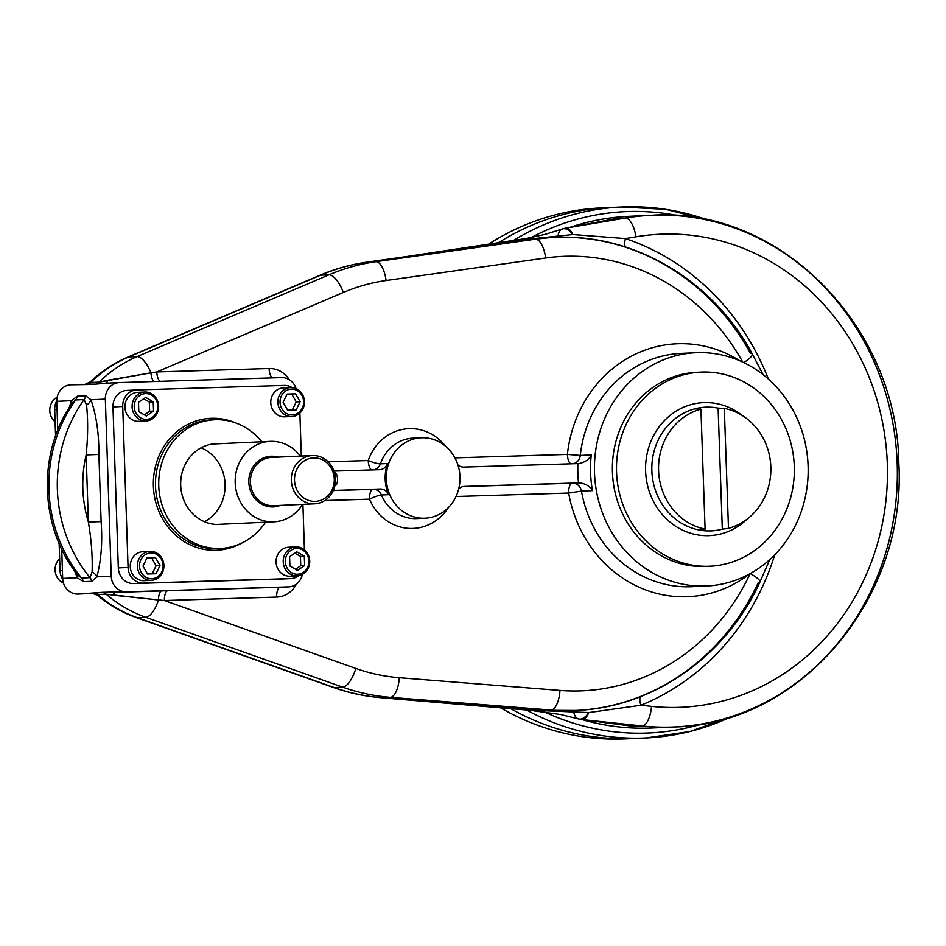 <?xml version="1.0" encoding="UTF-8"?>
<svg xmlns="http://www.w3.org/2000/svg" width="946" height="946" viewBox="0 0 946 946"><rect width="100%" height="100%" fill="white"/><g stroke="black" fill="none" stroke-linecap="round" stroke-linejoin="round"><path stroke-width="1.42" d="M153.382 486.126A66.043 60.426 87.4 0 0 241.029 543.453A66.043 60.426 87.4 0 1 153.382 486.126A66.043 60.426 87.4 0 1 235.483 422.85A66.043 60.426 87.4 0 0 153.382 486.126M136.709 389.953A16.106 14.734 87.4 0 1 136.922 389.941L284.226 385.424A16.106 14.734 87.4 0 1 292.007 387.564A16.106 14.734 87.4 0 0 284.226 385.424L136.922 389.941A16.106 14.734 87.4 0 0 122.72 406.496L112.976 406.946A16.106 14.734 87.4 0 1 126.965 390.402L136.709 389.953A16.106 14.734 87.4 0 0 122.72 406.496L112.976 406.946L118.321 567.919A16.106 14.734 87.4 0 0 133.587 583.564L280.891 579.047A16.106 14.734 87.4 0 0 281.092 579.047A16.106 14.734 87.4 0 0 281.305 579.035M128.065 567.47L122.72 406.496L128.065 567.47A16.106 14.734 87.4 0 0 143.319 583.126L290.635 578.597A16.106 14.734 87.4 0 0 298.629 575.712A16.106 14.734 87.4 0 1 290.836 578.597A16.106 14.734 87.4 0 1 290.635 578.597L143.319 583.126A16.106 14.734 87.4 0 1 128.065 567.47L118.321 567.919L128.065 567.47M299.882 413.047L301.313 456.067L299.882 413.047M302.909 504.36L304.423 549.863L302.909 504.36M219.011 524.498A40.43 36.989 -92.6 0 1 180.71 485.511A40.43 36.989 -92.6 0 1 215.818 443.709A40.43 36.989 -92.6 0 1 219.117 443.721A40.43 36.989 -92.6 0 0 180.674 483.702A40.43 36.989 -92.6 0 0 219.011 524.498A40.43 36.989 -92.6 0 0 219.531 524.486A40.43 36.989 -92.6 0 0 222.818 524.167A40.43 36.989 -92.6 0 1 219.011 524.498M217.379 548.609A64.423 58.948 87.4 0 1 155.499 486.055A64.423 58.948 87.4 0 1 211.466 419.882A64.423 58.948 87.4 0 0 155.499 486.055A64.423 58.948 87.4 0 0 217.379 548.609L220.631 548.455A64.423 58.948 -92.6 0 1 158.786 486.8A64.423 58.948 -92.6 0 1 214.707 419.74A64.423 58.948 -92.6 0 1 261.794 441.758A64.423 58.948 -92.6 0 0 175.424 438.79A64.423 58.948 -92.6 0 0 179.752 533.083A64.423 58.948 -92.6 0 0 265.483 522.204A64.423 58.948 -92.6 0 1 220.631 548.455M728.479 528.353A61.372 56.145 87.4 0 0 770.824 466.922A61.372 56.145 87.4 0 0 724.305 408.376L728.479 528.353A61.372 56.145 87.4 0 0 770.824 466.922A61.372 56.145 87.4 0 0 724.305 408.376L718.109 408.116A61.904 56.642 87.4 0 0 710.162 407.182A61.904 56.642 -92.6 0 1 710.139 407.182A61.904 56.642 87.4 0 0 694.719 408.873L700.927 409.145A61.372 56.145 87.4 0 0 658.582 470.576A61.372 56.145 87.4 0 0 705.089 529.11L698.928 529.937A61.904 56.642 87.4 0 0 715.826 530.47A61.904 56.642 -92.6 0 1 715.791 530.47A61.904 56.642 -92.6 0 1 651.865 470.872A61.904 56.642 -92.6 0 1 710.127 407.182L710.127 407.182A61.904 56.642 -92.6 0 0 651.865 470.872A61.904 56.642 -92.6 0 0 715.791 530.47L715.826 530.47A61.904 56.642 87.4 0 0 722.306 529.181L718.109 408.116L724.305 408.376L728.479 528.353L722.306 529.181L718.109 408.116A61.904 56.642 87.4 0 0 694.719 408.873L700.927 409.145A61.372 56.145 87.4 0 0 658.582 470.576A61.372 56.145 87.4 0 0 705.089 529.11L700.927 409.145L705.089 529.11L698.928 529.937A61.904 56.642 87.4 0 0 722.306 529.181L728.479 528.353M645.61 471.108A66.575 60.911 -92.6 0 1 677.703 410.209A66.575 60.911 -92.6 0 1 742.102 415.436A66.575 60.911 -92.6 0 0 677.703 410.209A66.575 60.911 -92.6 0 0 645.61 471.108A66.575 60.911 -92.6 0 0 682.539 530.103A66.575 60.911 -92.6 0 0 746.879 519.319A66.575 60.911 -92.6 0 1 682.539 530.103A66.575 60.911 -92.6 0 1 645.61 471.108M616.556 472.066A97.166 88.9 87.4 0 0 708.791 566.276A97.166 88.9 87.4 0 0 794.273 466.283A97.166 88.9 87.4 0 0 702.038 372.062A97.166 88.9 87.4 0 0 616.556 472.066M794.273 466.283A97.166 88.9 87.4 0 0 700.951 372.109A97.166 88.9 87.4 0 0 616.603 473.248A97.166 88.9 87.4 0 0 709.878 566.228A97.166 88.9 87.4 0 0 794.273 466.283M700.951 372.109L696.835 372.298A97.166 88.9 87.4 0 0 612.488 473.438A97.166 88.9 87.4 0 0 705.751 566.429L709.878 566.228M137.395 566.299A14.497 13.268 87.4 0 0 151.313 580.347A14.497 13.268 87.4 0 0 163.906 565.436A14.497 13.268 87.4 0 0 149.976 551.388A14.497 13.268 87.4 0 0 137.395 566.299M149.976 551.388L142.834 551.707A14.497 13.268 87.4 0 0 130.252 566.619A14.497 13.268 87.4 0 0 144.17 580.678L151.313 580.347M151.573 557.821L156.114 565.732L152.164 573.867L156.114 565.732L160.004 565.554L156.031 573.737L147.529 574.009L143 566.098L146.973 557.915L155.475 557.643L160.004 565.554L156.031 573.737L147.529 574.009L143 566.098L146.973 557.915L155.475 557.643L160.004 565.554L156.114 565.732L151.573 557.821L155.475 557.643L146.949 557.974L151.573 557.821M163.906 565.436A14.497 13.268 87.4 0 0 143.579 553.528A14.497 13.268 87.4 0 0 144.454 578.621A14.497 13.268 87.4 0 0 163.906 565.436M163.079 565.448A12.889 11.79 87.4 0 0 145.022 554.876A12.889 11.79 87.4 0 0 145.79 577.178A12.889 11.79 87.4 0 0 163.079 565.448A12.889 11.79 87.4 0 0 145.022 554.876A12.889 11.79 87.4 0 0 145.79 577.178A12.889 11.79 87.4 0 0 163.079 565.448M63.477 583.079A14.497 13.268 -92.6 0 1 55.093 570.048A14.497 13.268 -92.6 0 1 59.645 558.625A14.497 13.268 -92.6 0 0 55.093 570.048A14.497 13.268 -92.6 0 0 63.477 583.079M55.105 421.821A14.497 13.268 -92.6 0 1 57.162 397.249A14.497 13.268 -92.6 0 0 55.105 421.821M296.973 575.878A14.497 13.268 87.4 0 0 297.139 575.866A14.497 13.268 87.4 0 0 309.72 560.872A14.497 13.268 87.4 0 0 295.968 546.906A14.497 13.268 87.4 0 0 295.802 546.906A14.497 13.268 87.4 0 0 283.221 561.912A14.497 13.268 87.4 0 0 296.973 575.878M295.802 546.906L288.66 547.237A14.497 13.268 87.4 0 0 276.078 562.231A14.497 13.268 87.4 0 0 289.831 576.209A14.497 13.268 87.4 0 0 289.996 576.197L297.139 575.866M300.745 565.72L295.483 569.291L300.745 565.72L304.636 565.542L297.434 570.426L289.914 566.015L289.582 556.721L296.796 551.837L304.316 556.248L304.636 565.542L297.434 570.426L289.914 566.015L289.582 556.721L296.796 551.837L304.316 556.248L304.636 565.542L300.745 565.72L300.426 556.425L304.316 556.248L300.426 556.425L300.745 565.72M294.845 553.162L300.426 556.425L294.845 553.162M295.968 546.906A14.497 13.268 87.4 0 0 285.243 569.007A14.497 13.268 87.4 0 0 308.207 568.262A14.497 13.268 87.4 0 0 295.968 546.906M296.677 548.479A12.889 11.79 87.4 0 0 287.135 568.132A12.889 11.79 87.4 0 0 307.545 567.47A12.889 11.79 87.4 0 0 296.677 548.479A12.889 11.79 87.4 0 0 287.135 568.132A12.889 11.79 87.4 0 0 307.545 567.47A12.889 11.79 87.4 0 0 296.677 548.479M304.446 401.601A14.497 13.268 87.4 0 0 290.517 387.541A14.497 13.268 87.4 0 0 277.923 402.464A14.497 13.268 87.4 0 0 291.853 416.512A14.497 13.268 87.4 0 0 304.446 401.601M290.517 387.541L283.374 387.872A14.497 13.268 87.4 0 0 270.793 402.961A14.497 13.268 87.4 0 0 284.711 416.831L291.853 416.512M296.24 401.908L292.29 410.044L296.24 401.908L300.13 401.731L296.157 409.914L287.655 410.186L283.126 402.287L287.099 394.092L295.601 393.82L300.13 401.731L296.157 409.914L287.655 410.186L283.126 402.287L287.099 394.092L295.601 393.82L300.13 401.731L296.24 401.908L291.711 393.997L295.601 393.82L291.711 393.997L296.24 401.908M287.076 394.151L291.711 393.997L287.076 394.151M277.923 402.464A14.497 13.268 87.4 0 0 298.25 414.36A14.497 13.268 87.4 0 0 297.375 389.267A14.497 13.268 87.4 0 0 277.923 402.464M280.051 402.381A12.889 11.79 87.4 0 0 298.108 412.953A12.889 11.79 87.4 0 0 297.34 390.651A12.889 11.79 87.4 0 0 280.051 402.381A12.889 11.79 87.4 0 0 298.108 412.953A12.889 11.79 87.4 0 0 297.34 390.651A12.889 11.79 87.4 0 0 280.051 402.381M144.856 392.011A14.497 13.268 87.4 0 0 144.691 392.022A14.497 13.268 87.4 0 0 132.109 407.017A14.497 13.268 87.4 0 0 145.861 420.994A14.497 13.268 87.4 0 0 146.027 420.982A14.497 13.268 87.4 0 0 158.609 405.988A14.497 13.268 87.4 0 0 144.856 392.011M137.714 392.342A14.497 13.268 87.4 0 0 137.548 392.354A14.497 13.268 87.4 0 0 124.967 407.442A14.497 13.268 87.4 0 0 138.885 421.313L146.027 420.982M149.645 411.285L144.395 414.845L149.645 411.285L153.548 411.108L146.334 415.992L138.814 411.581L138.494 402.287L145.696 397.403L153.217 401.814L153.548 411.108L146.334 415.992L138.814 411.581L138.494 402.287L145.696 397.403L153.217 401.814L153.548 411.108L149.645 411.285L149.326 401.991L153.217 401.814L149.326 401.991L149.645 411.285M143.745 398.727L149.326 401.991L143.745 398.727M145.861 420.994A14.497 13.268 87.4 0 0 156.587 398.881A14.497 13.268 87.4 0 0 133.623 399.638A14.497 13.268 87.4 0 0 145.861 420.994M146.453 419.35A12.889 11.79 87.4 0 0 155.995 399.697A12.889 11.79 87.4 0 0 135.585 400.371A12.889 11.79 87.4 0 0 146.453 419.35A12.889 11.79 87.4 0 0 155.995 399.697A12.889 11.79 87.4 0 0 135.585 400.371A12.889 11.79 87.4 0 0 146.453 419.35M334.707 472.669A6.445 2.602 88.2 0 1 337.521 478.983A6.445 2.602 88.2 0 1 335.132 485.546L335.132 485.546A6.445 2.602 88.2 0 0 337.521 479.007A6.445 2.602 88.2 0 0 334.718 472.669A6.445 2.602 88.2 0 1 334.718 472.669L334.718 472.669M639.792 738.152A265.767 243.169 87.4 0 1 510.58 708.554A265.767 243.169 87.4 0 0 630.237 738.649A265.767 243.169 87.4 0 0 633.631 738.519L625.519 738.885A265.767 243.169 87.4 0 1 622.125 739.015A265.767 243.169 87.4 0 1 500.209 707.632A265.767 243.169 87.4 0 0 622.125 739.015M497.963 243.004A265.767 243.169 87.4 0 1 609.224 207.552A265.767 243.169 87.4 0 0 497.963 243.004A265.767 243.169 87.4 0 1 615.397 207.351M708.258 220.193A265.767 243.169 87.4 0 0 621.557 206.985L601.112 207.919A265.767 243.169 87.4 0 0 488.089 244.506A265.767 243.169 87.4 0 1 605.168 207.765M334.281 479.043A21.746 19.89 87.4 0 0 303.832 461.128A21.746 19.89 87.4 0 0 305.073 498.779A21.746 19.89 87.4 0 0 334.281 479.043A21.746 19.89 87.4 0 0 303.832 461.128A21.746 19.89 87.4 0 0 305.073 498.779A21.746 19.89 87.4 0 0 334.281 479.043M335.523 479.019A24.158 22.101 87.4 0 0 301.679 459.117A24.158 22.101 87.4 0 0 303.063 500.942A24.158 22.101 87.4 0 0 335.523 479.019A24.158 22.101 87.4 0 0 312.31 455.558A24.158 22.101 87.4 0 0 291.344 480.71A24.158 22.101 87.4 0 0 314.533 503.828A24.158 22.101 87.4 0 0 335.523 479.019M277.994 457.131A25.365 23.212 87.4 0 0 248.845 482.661A25.365 23.212 87.4 0 0 280.205 505.401A25.365 23.212 87.4 0 1 248.845 482.661A25.365 23.212 87.4 0 1 277.994 457.131M271.407 457.438A24.158 22.101 87.4 0 0 250.43 482.59A24.158 22.101 87.4 0 0 273.631 505.708A24.158 22.101 87.4 0 1 250.43 482.59A24.158 22.101 87.4 0 1 271.407 457.438L312.31 455.558M273.879 521.825A40.264 36.847 87.4 0 1 235.223 483.288A40.264 36.847 87.4 0 1 270.178 441.368A40.264 36.847 87.4 0 1 300.367 456.102A40.264 36.847 87.4 0 0 245.901 452.98A40.264 36.847 87.4 0 0 248.632 512.495A40.264 36.847 87.4 0 0 302.578 504.372A40.264 36.847 87.4 0 1 273.879 521.825L216.22 524.474M204.478 521.743A40.264 36.847 87.4 0 0 225.077 483.749A40.264 36.847 87.4 0 0 201.084 447.813M62.743 579.342A16.106 14.734 -92.6 0 1 60.047 570.604L62.424 570.497L60.047 570.604L59.149 543.453L60.047 570.604A16.106 14.734 -92.6 0 0 62.743 579.342M54.702 409.618L55.578 435.952L54.702 409.618A16.106 14.734 -92.6 0 1 56.807 400.761A16.106 14.734 -92.6 0 0 54.702 409.618L57.079 409.512L54.702 409.618M697.415 352.645A116.772 106.851 -92.6 0 1 795.716 524.876A116.772 106.851 -92.6 0 1 610.738 530.552A116.772 106.851 -92.6 0 1 697.415 352.645A116.772 106.851 -92.6 0 1 808.061 465.266A116.772 106.851 -92.6 0 1 706.65 586.012A116.772 106.851 -92.6 0 1 595.164 454.754A116.772 106.851 -92.6 0 1 695.925 352.704A116.772 106.851 -92.6 0 1 697.415 352.645M92.069 380.954L90.627 382.515A9.661 8.845 87.4 0 1 87.316 384.549L70.808 384.809A16.106 14.734 87.4 0 1 71.009 384.797A16.106 14.734 87.4 0 0 56.807 401.352L71.352 400.678L69.283 407.572L71.352 400.678L77.312 396.208L85.755 395.83L90.97 399.78L105.349 399.117A16.106 14.734 87.4 0 1 119.338 382.574A16.106 14.734 87.4 0 1 119.539 382.574L281.577 377.596A16.106 14.734 87.4 0 1 296.051 388.593A16.106 14.734 87.4 0 0 281.577 377.596L119.539 382.574A16.106 14.734 87.4 0 0 105.349 399.117L111.226 576.197A16.106 14.734 87.4 0 0 126.492 591.841L288.518 586.875A16.106 14.734 87.4 0 0 302.377 574.423A16.106 14.734 87.4 0 1 288.731 586.863L280.454 587.241A16.106 14.734 -92.6 0 1 280.241 587.253A9.661 3.902 -91.8 0 0 276.67 597.092L164.403 600.533A9.661 3.902 -91.8 0 1 167.974 590.694L161.861 590.883A9.661 3.666 -91.8 0 0 158.502 600.012L164.403 600.533A9.661 3.902 -91.8 0 1 167.974 590.694L161.861 590.883A9.661 3.666 -91.8 0 0 158.502 600.012L106.106 594.147L97.663 594.537L97.403 595.294L92.661 593.402A9.661 9.2 89.1 0 0 92.495 593.402L102.665 592.326L161.861 590.883L112.101 592.503A9.661 4.021 -92 0 1 115.093 595.401L106.106 594.147L97.663 594.537L97.403 595.294C109.157 605.097 122.105 612.511 136.248 617.561L333.122 687.399C348.861 692.98 364.99 696.422 381.51 697.746L529.819 710.28L560.73 714.526L578.574 718.96A19.334 9.566 105.9 0 1 573.95 713.107M76.212 572.567L78.045 575.345L81.581 578.041A9.661 8.845 87.4 0 1 83.461 581.684L77.229 577.758L62.684 578.432L61.715 549.106L62.684 578.432A16.106 14.734 87.4 0 0 77.95 594.076L92.495 593.402A9.661 9.2 89.1 0 1 92.661 593.402M70.808 384.809A16.106 14.734 87.4 0 0 56.807 401.352L57.765 430.146L56.807 401.352L71.352 400.678A9.661 6.575 -157.6 0 1 71.683 403.907A9.661 6.575 -157.6 0 0 71.352 400.678L77.312 396.208L85.755 395.83L90.97 399.78C96.397 415.519 99.034 433.741 98.892 454.47L86.157 454.92C87.978 436.827 88.12 420.249 86.571 405.148L84.111 399.579L75.668 399.957A9.661 8.845 87.4 0 0 77.312 396.208A9.661 8.845 87.4 0 1 75.668 399.957L72.404 402.842L70.69 405.881M681.061 353.39A116.772 106.851 -92.6 0 0 580.288 455.44A9.661 8.845 87.4 0 1 573.146 463.741A9.661 8.845 87.4 0 0 580.288 455.44L567.399 454.423A126.598 115.838 -92.6 0 1 740.032 360.899A126.598 115.838 -92.6 0 0 567.399 454.423L454.92 457.876L567.399 454.423A9.661 3.902 88.2 0 0 571.006 463.812A9.661 3.902 88.2 0 1 567.399 454.423L580.288 455.44L591.262 454.943A116.772 106.851 -92.6 0 0 592.444 490.619L581.471 491.128A9.661 8.845 -92.6 0 0 572.472 483.205L464.439 486.421A9.661 8.845 -92.6 0 0 458.68 489.011A9.661 8.845 -92.6 0 1 464.32 486.421A9.661 8.845 -92.6 0 1 464.439 486.421L578.526 482.921A126.445 115.684 -92.6 0 1 577.888 463.599L578.928 463.564C584.959 462.381 589.074 459.508 591.262 454.943A116.772 106.851 -92.6 0 0 592.444 490.619L581.471 491.128L568.676 493.055A126.598 115.838 -92.6 0 0 749.811 573.82A126.598 115.838 -92.6 0 1 568.676 493.055L456.007 496.508L568.676 493.055A9.661 3.902 -91.8 0 1 572.247 483.217L572.472 483.205A9.661 8.845 -92.6 0 1 581.471 491.128L568.676 493.055A9.661 3.902 -91.8 0 1 572.247 483.217L463.114 486.563L579.567 482.886C585.669 483.678 589.961 486.256 592.444 490.619C589.961 486.256 585.669 483.678 579.567 482.886L578.526 482.921A126.445 115.684 -92.6 0 1 577.888 463.599L578.928 463.564C584.959 462.381 589.074 459.508 591.262 454.943L580.288 455.44A116.772 106.851 -92.6 0 1 681.061 353.39L695.925 352.704M448.38 507.564A49.937 45.68 -92.6 0 1 406.91 528.246A49.937 45.68 -92.6 0 1 369.508 499.169A9.661 1.454 -22.9 0 1 381.439 494.995A9.661 1.454 -22.9 0 0 369.508 499.169A9.661 3.902 -91.8 0 1 373.091 489.33A9.661 3.902 -91.8 0 0 369.508 499.169L324.75 500.54L369.508 499.169A49.937 45.68 -92.6 0 0 406.91 528.246A49.937 45.68 -92.6 0 0 448.38 507.564M416.725 518.597A40.264 36.847 -92.6 0 1 381.439 494.995A9.661 8.845 87.4 0 0 373.091 489.33L333.252 490.548L373.091 489.33A9.661 8.845 87.4 0 1 381.439 494.995L388.581 494.675A40.264 36.847 -92.6 0 1 387.541 463.516A9.661 8.845 -92.6 0 1 379.713 469.677A9.661 8.845 -92.6 0 1 379.594 469.677L334.009 471.084L379.594 469.677A9.661 8.845 -92.6 0 0 387.541 463.516L380.398 463.836A9.661 1.561 19.1 0 1 368.231 460.536L328.108 461.766L368.231 460.536A49.937 45.68 -92.6 0 1 445.566 446.24A49.937 45.68 -92.6 0 0 368.231 460.536A9.661 3.902 88.2 0 0 371.837 469.925A9.661 3.902 88.2 0 1 368.231 460.536A9.661 1.561 19.1 0 0 380.398 463.836A40.264 36.847 -92.6 0 1 413.024 438.152A40.264 36.847 -92.6 0 0 380.398 463.836L387.541 463.516A40.264 36.847 -92.6 0 0 388.581 494.675A9.661 8.845 -92.6 0 0 380.233 488.999L373.091 489.33L380.233 488.999A9.661 8.845 -92.6 0 1 388.581 494.675L381.439 494.995A40.264 36.847 -92.6 0 0 416.725 518.597L425.002 518.219A40.264 36.847 -92.6 0 1 386.346 479.693A40.264 36.847 -92.6 0 1 421.301 437.773A40.264 36.847 -92.6 0 1 459.981 476.867A40.264 36.847 -92.6 0 1 425.002 518.219M280.655 587.23A16.106 14.734 -92.6 0 1 280.454 587.241A16.106 14.734 -92.6 0 1 280.241 587.253A9.661 3.902 -91.8 0 0 276.67 597.092A25.767 23.579 -92.6 0 0 296.417 584.06A25.767 23.579 -92.6 0 1 276.67 597.092L164.403 600.533L355.814 668.444L164.403 600.533L115.093 595.401A9.661 4.021 -92 0 0 112.101 592.503L288.518 586.875A16.106 14.734 87.4 0 0 288.731 586.863M280.241 587.253L167.974 590.694L280.241 587.253M72.404 402.842C36.941 452.543 39.425 527.927 78.045 575.345L81.581 578.041A138.518 126.74 -92.6 0 1 75.668 399.957L84.111 399.579A9.661 8.845 87.4 0 0 85.755 395.83A9.661 8.845 87.4 0 1 84.111 399.579A138.518 126.74 -92.6 0 0 90.012 577.663L92.105 571.833C92.637 556.52 91.395 539.93 88.38 522.062L86.157 454.92C87.978 436.827 88.12 420.249 86.571 405.148L84.111 399.579A138.518 126.74 -92.6 0 0 90.012 577.663L81.581 578.041A9.661 8.845 87.4 0 1 83.461 581.684L91.904 581.293A9.661 8.845 87.4 0 0 90.012 577.663L92.105 571.833C92.637 556.52 91.395 539.93 88.38 522.062L101.116 521.613C102.629 542.271 101.21 560.694 96.847 576.859L91.904 581.293L83.461 581.684L77.229 577.758L62.684 578.432A16.106 14.734 87.4 0 0 77.95 594.076L102.665 592.326A9.661 8.845 -92.6 0 1 106.106 594.147A9.661 8.845 -92.6 0 0 102.665 592.326L126.492 591.841A16.106 14.734 87.4 0 1 111.226 576.197L96.847 576.859L91.904 581.293A9.661 8.845 87.4 0 0 90.012 577.663L81.581 578.041A138.518 126.74 -92.6 0 1 75.668 399.957L71.447 404.64M94.222 592.716A9.661 8.845 -92.6 0 1 97.663 594.537A9.661 8.845 -92.6 0 0 94.222 592.716M85.507 384.135L90.284 381.888L90.627 382.515A138.518 126.74 -92.6 0 1 128.715 356.949A19.334 7.379 -113.1 0 0 127.686 357.174C113.863 363.098 101.388 371.34 90.284 381.888L90.627 382.515A138.518 126.74 -92.6 0 1 128.715 356.949A19.334 7.379 -113.1 0 0 127.686 357.174L319.535 275.404A19.334 7.379 -113.1 0 1 320.564 275.18A19.334 7.379 -113.1 0 0 319.535 275.404C334.884 268.877 350.753 264.442 367.154 262.113L406.342 256.579A19.334 7.769 -98 0 0 406.059 256.638M85.554 384.135L95.759 384.159A9.661 8.845 87.4 0 0 99.07 382.137L90.627 382.515A9.661 8.845 87.4 0 1 87.316 384.549L95.759 384.159A9.661 8.845 87.4 0 0 99.07 382.137L150.97 372.83A9.661 3.666 88.2 0 0 154.304 381.51A9.661 3.666 88.2 0 1 150.97 372.83L156.811 371.944L269.09 368.502A25.767 23.579 -92.6 0 1 289.287 379.689A25.767 23.579 -92.6 0 0 269.09 368.502A9.661 3.902 88.2 0 0 272.649 377.868A9.661 3.902 88.2 0 1 269.09 368.502L156.811 371.944L343.339 292.444A199.724 182.744 -92.6 0 1 386.086 280.513L545.629 257.974A217.45 198.956 -92.6 0 1 742.716 362.105A217.45 198.956 -92.6 0 0 545.629 257.974A19.334 7.769 -98 0 0 535.424 239.172A236.772 216.634 -92.6 0 1 554.06 237.434A236.772 216.634 -92.6 0 1 626.808 247.639A236.772 216.634 -92.6 0 1 750.556 353.508A19.334 3.678 -28.7 0 1 752.354 354.041A19.334 3.678 -28.7 0 1 743.769 362.602A19.334 3.678 -28.7 0 0 752.354 354.041C712.657 279.921 633.359 232.929 554.06 237.434A236.772 216.634 -92.6 0 0 535.424 239.172L549.425 237.647L529.949 239.421A9.661 3.536 -97.9 0 1 528.909 239.078A19.334 9.354 -100.8 0 0 525.657 238.581L406.342 256.579A19.334 7.769 -98 0 1 406.638 256.555L367.45 262.089A19.334 7.769 -98 0 0 367.154 262.113A19.334 7.769 -98 0 1 367.45 262.089A219.058 200.422 -92.6 0 0 320.564 275.18A219.058 200.422 -92.6 0 1 367.45 262.089L375.893 261.699L535.424 239.172L406.638 256.555A19.334 7.769 -98 0 0 406.342 256.579M105.16 383.236L95.759 384.159L105.16 383.236M90.627 382.515L99.07 382.137L107.962 380.221A9.661 4.021 88 0 1 105.29 383.225A9.661 4.021 88 0 0 107.962 380.221L150.97 372.83A19.334 7.379 66.9 0 0 137.158 356.559L128.715 356.949L320.564 275.18L329.007 274.789A219.058 200.422 -92.6 0 1 375.893 261.699L535.424 239.172A19.334 7.769 -98 0 1 545.629 257.974L386.086 280.513A19.334 7.769 -98 0 0 375.893 261.699L367.45 262.089L529.949 239.421A9.661 3.536 -97.9 0 1 528.909 239.078L516.563 240.934A19.334 7.769 -98.7 0 0 514.328 240.509A19.334 7.769 -98.7 0 1 516.563 240.934L406.638 256.555L528.909 239.078A19.334 9.354 -100.8 0 0 525.657 238.581L545.026 234.395L562.432 228.944A19.334 9.626 -109.4 0 0 558.105 235.258M160.371 381.321A9.661 3.902 88.2 0 1 156.811 371.944L150.97 372.83A19.334 7.379 66.9 0 0 137.158 356.559L329.007 274.789A219.058 200.422 -92.6 0 1 375.893 261.699A19.334 7.769 -98 0 1 386.086 280.513A199.724 182.744 -92.6 0 0 343.339 292.444A19.334 7.379 -113.1 0 0 329.007 274.789L320.564 275.18L128.715 356.949L137.158 356.559L329.007 274.789A19.334 7.379 -113.1 0 1 343.339 292.444L156.811 371.944A9.661 3.902 88.2 0 0 160.371 381.321M373.765 469.866A9.661 8.845 87.4 0 0 380.398 463.836A9.661 8.845 87.4 0 1 373.765 469.866M86.571 405.148A9.661 6.646 153.5 0 0 90.97 399.78C96.397 415.519 99.034 433.741 98.892 454.47L86.157 454.92A119.196 109.05 -92.6 0 0 88.38 522.062L101.116 521.613L98.892 454.47L101.116 521.613C102.629 542.271 101.21 560.694 96.847 576.859L111.226 576.197L105.349 399.117L90.97 399.78A9.661 6.646 153.5 0 1 86.571 405.148M77.229 577.758L74.639 570.828L77.229 577.758A9.661 6.646 153.5 0 0 77.312 574.399A9.661 6.646 153.5 0 1 77.229 577.758M92.105 571.833A9.661 6.575 -157.6 0 1 96.847 576.859A9.661 6.575 -157.6 0 0 92.105 571.833M463.8 467.099A9.661 8.845 -92.6 0 1 457.888 464.876A9.661 8.845 -92.6 0 0 463.8 467.099L577.888 463.599L463.8 467.099M333.299 490.442L380.233 488.999L333.299 490.442M399.271 677.726A199.724 182.744 -92.6 0 1 355.814 668.444A19.334 7.308 -70.5 0 1 342.689 687.174L145.814 617.336A19.334 7.308 -70.5 0 0 158.502 600.012A19.334 7.308 -70.5 0 1 145.814 617.336A138.518 126.74 -92.6 0 1 106.106 594.147A138.518 126.74 -92.6 0 0 145.814 617.336L137.371 617.726A19.334 7.308 109.5 0 1 136.248 617.561A19.334 7.308 109.5 0 0 137.371 617.726A138.518 126.74 -92.6 0 1 97.663 594.537A138.518 126.74 -92.6 0 0 137.371 617.726L334.245 687.565A19.334 7.308 109.5 0 1 333.122 687.399A19.334 7.308 109.5 0 0 334.245 687.565L137.371 617.726L145.814 617.336L342.689 687.174A19.334 7.308 -70.5 0 0 355.814 668.444A199.724 182.744 -92.6 0 0 399.271 677.726L559.973 690.438L399.271 677.726A19.334 7.745 -85.5 0 1 390.343 697.356A219.058 200.422 -92.6 0 1 342.689 687.174L334.245 687.565A219.058 200.422 -92.6 0 0 381.9 697.746A19.334 7.745 94.5 0 1 381.51 697.746A19.334 7.745 94.5 0 0 381.9 697.746A219.058 200.422 -92.6 0 1 334.245 687.565L342.689 687.174A219.058 200.422 -92.6 0 0 390.343 697.356A19.334 7.745 -85.5 0 0 399.271 677.726M769.748 559.63L759.91 582.062A19.334 3.879 -155 0 1 758.172 582.771A236.772 216.634 -92.6 0 1 641.684 696.008A236.772 216.634 -92.6 0 1 575.795 710.47A236.772 216.634 -92.6 0 1 551.045 710.068A19.334 7.745 -85.5 0 0 559.973 690.438A217.45 198.956 -92.6 0 0 750.131 573.643A217.45 198.956 -92.6 0 1 559.973 690.438A19.334 7.745 -85.5 0 1 551.045 710.068L390.343 697.356L381.9 697.746L421.384 700.868A19.334 7.745 94.5 0 1 420.994 700.868A19.334 7.745 94.5 0 0 421.384 700.868L532.101 709.666A19.334 7.745 95.1 0 1 529.819 710.28A19.334 7.745 95.1 0 0 532.101 709.666L544.565 710.753A19.334 9.318 97.3 0 1 541.218 711.522A19.334 9.318 97.3 0 0 544.565 710.753L588.802 712.575A19.334 9.566 105.9 0 1 578.574 718.96A19.334 19.334 0 0 0 581.471 719.551A19.334 11.872 -82.8 0 0 582.31 719.61A19.334 7.722 -83.9 0 0 588.802 712.575A19.334 9.566 105.9 0 1 578.574 718.96M691.786 586.697A116.772 106.851 -92.6 0 1 581.471 491.128A116.772 106.851 -92.6 0 0 691.786 586.697L706.65 586.012M99.07 382.137A138.518 126.74 -92.6 0 1 137.158 356.559A138.518 126.74 -92.6 0 0 99.07 382.137M88.38 522.062A119.196 109.05 -92.6 0 1 86.157 454.92L88.38 522.062M459.981 476.867A40.264 36.847 -92.6 0 1 405.893 513.418A40.264 36.847 -92.6 0 1 403.587 443.709A40.264 36.847 -92.6 0 1 459.981 476.867M759.91 582.062A19.334 3.879 -155 0 0 750.261 573.572A19.334 3.879 -155 0 1 759.91 582.062C726.055 656.465 653.083 707.691 575.795 710.47A236.772 216.634 -92.6 0 1 551.045 710.068L545.57 710.316L421.384 700.868L544.565 710.753A9.661 3.524 94.4 0 1 545.57 710.316L575.795 710.47M531.356 237.481A260.93 238.747 -92.6 0 1 678.554 215.747A260.93 238.747 -92.6 0 0 531.356 237.481M701.908 723.986A260.93 238.747 -92.6 0 1 544.529 711.948A260.93 238.747 -92.6 0 0 701.908 723.986M628.747 216.327A256.106 234.324 -92.6 0 0 570.19 227.276A256.106 234.324 -92.6 0 1 628.747 216.327L651.226 215.286A256.106 234.324 -92.6 0 1 897.056 460.359A256.106 234.324 -92.6 0 1 674.746 726.954A256.106 234.324 -92.6 0 1 642.18 725.972A19.334 7.722 -83.9 0 0 651.534 706.378L640.927 705.255A9.661 3.713 68 0 1 640.513 696.658A9.661 3.713 68 0 0 640.927 705.255L588.802 712.575L544.565 710.753A9.661 3.524 94.4 0 1 545.57 710.316L381.9 697.746L390.343 697.356L551.045 710.068L545.57 710.316L571.597 710.671M652.267 727.982A256.106 234.324 -92.6 0 1 582.287 719.658A256.106 234.324 -92.6 0 0 652.267 727.982L674.746 726.954A256.106 234.324 -92.6 0 1 642.18 725.972A19.334 7.722 -83.9 0 0 651.534 706.378A236.772 216.634 -92.6 0 0 887.313 464.119A236.772 216.634 -92.6 0 0 635.96 236.807L625.436 238.581A246.433 225.479 -92.6 0 1 768.389 379.086A246.433 225.479 -92.6 0 0 625.436 238.581A9.661 3.678 -71.5 0 0 625.507 247.001A9.661 3.678 -71.5 0 1 625.436 238.581L572.945 234.537A19.334 9.626 -109.4 0 0 562.432 228.944A19.334 9.626 -109.4 0 1 572.945 234.537L528.909 239.078L572.945 234.537L625.436 238.581L635.96 236.807A236.772 216.634 -92.6 0 1 887.313 464.119A236.772 216.634 -92.6 0 1 651.534 706.378L640.927 705.255L588.802 712.575A19.334 7.722 -83.9 0 1 582.31 719.61L633.737 726.362A256.106 234.324 -92.6 0 1 624.62 725.192A256.106 234.324 -92.6 0 0 633.737 726.362L642.18 725.972L582.31 719.61L642.18 725.972L633.737 726.362L582.31 719.61A19.334 11.872 -82.8 0 1 581.471 719.551L628.144 725.665M510.58 708.554A265.767 243.169 87.4 0 0 633.631 738.519L645.964 737.951A265.767 243.169 87.4 0 1 526.496 709.973A265.767 243.169 87.4 0 0 645.964 737.951A265.767 243.169 87.4 0 0 731.092 716.843M621.557 206.985A265.767 243.169 87.4 0 0 513.063 240.71A265.767 243.169 87.4 0 1 621.557 206.985L665.889 209.338L709.145 220.383M538.475 710.198A19.334 9.318 97.3 0 1 537.363 708.98A19.334 9.318 97.3 0 0 538.475 710.198M523.067 239.977A19.334 9.354 -100.8 0 0 522.145 241.041A19.334 9.354 -100.8 0 1 523.067 239.977M612.452 219.271L616.887 218.455A256.106 234.324 -92.6 0 0 609.65 219.803A256.106 234.324 -92.6 0 1 616.887 218.455L566.004 228.081A19.334 11.896 -100.5 0 0 565.341 228.175L616.887 218.455L625.33 218.065L566.004 228.081L616.887 218.455L625.33 218.065L566.004 228.081A19.334 7.757 80.4 0 1 572.945 234.537A19.334 7.757 80.4 0 0 566.004 228.081A19.334 11.896 -100.5 0 0 565.341 228.175A19.334 19.334 0 0 0 562.432 228.944M774.703 554.853A246.433 225.479 -92.6 0 1 640.927 705.255A246.433 225.479 -92.6 0 0 774.703 554.853M651.226 215.286A256.106 234.324 -92.6 0 0 625.33 218.065A19.334 7.757 80.4 0 1 635.96 236.807A19.334 7.757 80.4 0 0 625.33 218.065A256.106 234.324 -92.6 0 1 651.226 215.286C778.759 205.932 897.399 325.944 898.818 463.304C906.776 598.25 800.529 724.494 674.746 726.954M281.092 579.047L290.836 578.597M211.466 419.882L214.707 419.74M137.548 392.354L144.691 392.022M314.533 503.828L273.631 505.708M270.178 441.368L212.519 444.017M421.301 437.773L413.024 438.152M119.338 382.574L104.793 383.248M763.103 374.663L752.354 354.041M549.425 237.647L554.06 237.434M645.964 737.951L689.894 731.53L731.956 716.56"/></g></svg>
